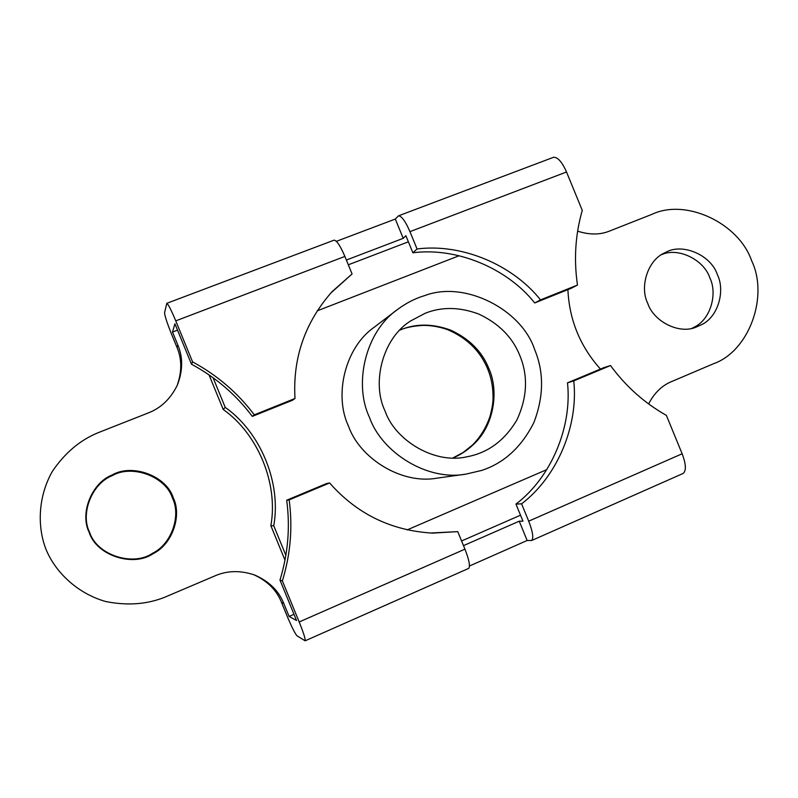 <?xml version="1.0" encoding="UTF-8"?>
<svg xmlns="http://www.w3.org/2000/svg" width="798" height="798" viewBox="0 0 798 798"><rect width="100%" height="100%" fill="white"/><g stroke="black" fill="none" stroke-linecap="round" stroke-linejoin="round"><path stroke-width="1.2" d="M519.847 355.579C512.635 337.404 498.969 323.569 478.86 314.093C459.648 306.941 441.793 306.651 425.304 313.215L410.661 320.936C382.591 338.172 371.439 382.761 384.985 410.84C395.11 440.636 434.99 464.586 467.159 456.735C487.917 452.895 504.496 440.656 516.875 420.027C527.279 397.464 528.276 375.978 519.847 355.579M534.63 349.514C521.623 309.694 465.134 280.327 424.925 295.519C415.379 298.332 406.232 303.001 397.484 309.524C365.145 331.878 353.644 384.117 369.414 417.224C381.504 452.207 427.1 481.403 465.972 474.112L481.533 470.471C504.017 463.149 521.463 447.169 533.892 422.511C543.847 396.496 544.086 372.167 534.63 349.514M397.484 309.524L374.402 327.09C344.596 347.699 333.973 395.648 348.437 425.992C359.509 458.062 401.404 484.815 437.244 478.112L465.972 474.112M407.16 529.902L546.76 469.643M285.864 555.318L273.744 525.752L270.861 525.692L284.996 560.166M273.744 525.752C281.475 483.019 260.707 432.366 225.216 407.359L223.221 409.484C258.063 434.032 278.452 483.748 270.861 525.692M213.066 377.723L225.216 407.359M209.036 374.88L223.221 409.484M459.139 255.729L317.135 310.871M567.897 289.624C569.303 319.968 580.156 346.452 600.455 369.065M702.14 324.397L695.846 327.24C679.048 334.422 653.682 321.514 647.737 303.37C639.278 286.352 648.116 259.48 665.043 252.717L665.362 252.557C681.841 242.542 711.058 254.781 717.442 274.801C725.352 290.911 718.14 316.537 702.14 324.397M661.652 254.622C678.29 247.041 703.976 259.769 709.881 277.923C717.691 293.824 710.549 319.14 694.729 326.911L692.095 328.277M153.156 553.642C133.535 567.398 96.458 555.827 89.157 532.296C79.63 513.483 91.541 482.97 112.129 474.99C132.149 463.219 166.443 475.768 173.266 497.822C182.054 515.448 172.508 544.266 153.156 553.642M89.546 532.156C80.159 513.613 91.9 483.528 112.199 475.658C131.939 464.047 165.765 476.416 172.498 498.161C181.166 515.548 171.74 543.967 152.657 553.214C133.306 566.78 96.758 555.358 89.546 532.156M279.978 580.076C288.048 553.732 290.282 527.119 286.681 500.216L289.155 499.887C292.816 527.179 290.552 554.191 282.372 580.924L279.978 580.076L296.557 620.525L289.095 616.445L283.799 603.517L281.514 602.41L286.741 615.168C291.629 626.819 295.061 633.712 297.046 635.846L305.135 640.814C305.574 639.198 303.589 632.914 299.19 621.961L282.372 580.924M463.498 545.633L519.239 521.194L522.969 521.184L515.957 504.087C551.199 477.404 572.256 427.02 567.498 382.841L603.767 367.679L610.5 365.534C625.861 386.431 644.495 403.04 666.38 415.369L682.14 453.773L528.705 521.164C532.805 531.757 533.782 538.211 531.628 540.525L683.178 473.423C686.39 470.67 686.051 464.117 682.14 453.773M412.885 252.786C456.705 247.061 507.079 268.158 534.72 302.951L571.198 288.297L577.473 285.056L540.525 299.888C512.515 264.607 461.473 243.191 417.055 248.976L412.885 252.786L405.873 235.699L403.219 238.333L346.372 260.038M566.52 171.989L409.953 231.639C405.444 221.255 401.623 215.989 398.471 215.839L553.493 157.306C557.702 157.016 562.041 161.914 566.52 171.989L582.271 210.383C575.338 234.502 573.742 259.4 577.473 285.056M252.308 416.386C235.999 394.701 215.729 377.314 191.49 364.217L192.577 361.893C217.166 375.18 237.734 392.825 254.283 414.84L252.308 416.386L292.457 400.267L295.001 398.491L254.283 414.84M567.498 382.841L573.762 380.895C578.6 425.683 557.283 476.765 521.583 503.817L528.705 521.164M515.957 504.087L521.583 503.817M430.322 533.024L457.753 531.628L464.945 549.164C469.124 559.857 470.371 566.271 468.685 568.395L305.135 640.814M286.681 500.216L326.601 483.528L329.634 482.96C356.896 513.972 391.21 530.69 432.556 533.114L457.753 531.628M344.896 256.427L175.76 320.866C171.221 310.013 168.238 304.158 166.792 303.32L334.093 240.158C336.776 240.487 340.377 245.914 344.896 256.427L352.078 273.953L330.572 293.295M352.078 273.953L332.078 291.649C305.016 322.272 292.647 357.883 295.001 398.491M534.72 302.951L540.525 299.888M336.407 241.315L395.309 219.051L403.219 238.333M395.309 219.051L398.471 215.839M409.953 231.639L417.055 248.976M519.239 521.194L527.149 540.485L531.628 540.525M469.523 565.981L527.149 540.485M166.792 303.32L164.578 312.686C164.667 315.619 167.061 322.951 171.76 334.681L176.986 347.419C182.014 359.24 182.004 372.087 176.966 385.953M175.76 320.866L192.577 361.893M191.49 364.217L174.922 323.789L172.518 332.068L177.814 344.995C183.051 357.314 182.912 370.661 177.385 385.015C170.662 398.791 160.917 408.107 148.169 412.985L97.845 432.825C79.91 440.237 64.748 453.084 52.349 471.389C37.975 496.655 37.067 527.069 46.224 549.882C55.71 572.565 77.695 593.592 105.665 601.512C127.351 605.852 147.181 604.375 165.156 597.064L214.941 575.877C227.141 570.53 240.348 570.231 254.572 574.979C269.006 581.253 278.741 590.769 283.799 603.517M577.622 231.141C589.463 234.981 600.176 234.921 609.772 230.971L652.136 214.263C686.11 198.163 738.858 223.221 751.656 260.786C768.943 296.517 748.993 351.369 713.482 363.748L671.567 381.584C661.991 385.484 654.33 392.935 648.604 403.918M253.624 574.63C267.38 580.904 276.677 590.171 281.514 602.41M610.5 365.534L573.762 380.895M520.515 515.199L461.583 540.974M294.003 614.3L289.095 616.445M408.386 241.814L348.327 264.796M177.525 330.153L172.518 332.068M329.634 482.96L289.155 499.887M399.788 330.143L401.314 329.524C416.576 323.429 433.105 323.669 450.9 330.222C469.513 338.941 482.152 351.679 488.815 368.457C499.179 390.87 494.112 425.743 473.483 444.466C467.099 450.491 460.256 454.99 452.975 457.962M177.814 344.995L176.986 347.419M464.945 549.164L299.19 621.961M452.875 457.962L463.129 452.496L472.606 444.925C480.396 437.045 486.182 427.598 489.952 416.576C492.147 408.476 493.174 402.022 493.034 397.224C493.064 387.06 491.279 377.624 487.688 368.935C480.276 351.02 466.91 337.933 447.588 329.654C439.538 326.821 431.429 325.394 423.259 325.385C413.145 325.983 405.304 327.589 399.718 330.202"/></g></svg>

